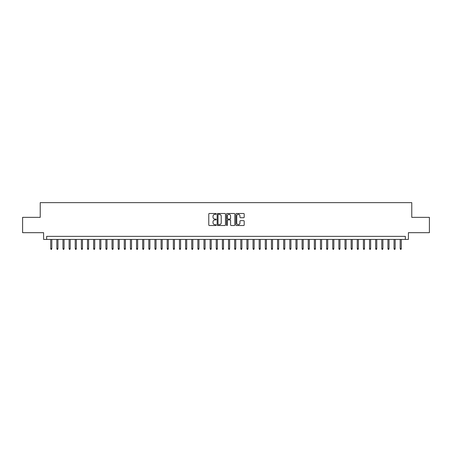 <?xml version="1.0" encoding="UTF-8"?>
<svg xmlns="http://www.w3.org/2000/svg" width="452" height="452" viewBox="0 0 452 452"><rect width="100%" height="100%" fill="white"/><g stroke="black" fill="none" stroke-linecap="round" stroke-linejoin="round"><path stroke-width="0.68" d="M216.192 213.903A0.424 0.424 0 0 0 215.768 213.485L209.378 213.485A0.605 0.605 0 0 0 208.773 214.084L208.773 224.915A0.605 0.605 0 0 0 209.378 225.52L215.768 225.52A0.424 0.424 0 0 0 216.192 225.096A0.424 0.424 0 0 0 215.768 224.678L214.943 224.678A1.927 1.927 0 0 1 213.016 222.751L213.016 221.847A1.927 1.927 0 0 1 214.943 219.921L215.768 219.921A0.424 0.424 0 0 0 216.192 219.502A0.424 0.424 0 0 0 215.768 219.079L214.943 219.079A1.927 1.927 0 0 1 213.016 217.152L213.016 216.254A1.927 1.927 0 0 1 214.943 214.327L215.768 214.327A0.424 0.424 0 0 0 216.192 213.903M243.588 217.728A0.605 0.605 0 0 0 244.187 217.124L244.187 214.084A0.605 0.605 0 0 0 243.588 213.485L236.486 213.485A0.605 0.605 0 0 0 235.887 214.084L235.887 224.915A0.605 0.605 0 0 0 236.486 225.52L243.588 225.52A0.605 0.605 0 0 0 244.187 224.915L244.187 221.248A0.605 0.605 0 0 0 243.588 220.644L240.549 220.644A0.605 0.605 0 0 0 239.944 221.248L239.944 223.068A1.61 1.61 0 0 1 238.34 224.678A1.61 1.61 0 0 1 236.729 223.068L236.729 215.937A1.61 1.61 0 0 1 238.34 214.327A1.61 1.61 0 0 1 239.944 215.937L239.944 217.124A0.605 0.605 0 0 0 240.549 217.728L243.588 217.728M405.337 239.424L408.399 239.424L408.399 232.684L429.4 232.684L429.4 217.355L411.772 217.355L411.772 202.643L40.228 202.643L40.228 217.355L22.6 217.355L22.6 232.684L43.601 232.684L43.601 239.424L405.337 239.424L405.337 236.362L46.663 236.362L46.663 239.424M225.475 214.084A0.605 0.605 0 0 0 224.87 213.485L217.768 213.485A0.605 0.605 0 0 0 217.169 214.084L217.169 224.915A0.605 0.605 0 0 0 217.768 225.52L224.87 225.52A0.605 0.605 0 0 0 225.475 224.915L225.475 214.084M227.13 213.485L234.232 213.485A0.605 0.605 0 0 1 234.831 214.084L234.831 224.915A0.605 0.605 0 0 1 234.232 225.52L231.192 225.52A0.605 0.605 0 0 1 230.588 224.915L230.588 220.525A0.605 0.605 0 0 0 229.989 219.921L227.972 219.921A0.605 0.605 0 0 0 227.367 220.525L227.367 225.096A0.424 0.424 0 0 1 226.949 225.52A0.424 0.424 0 0 1 226.525 225.096L226.525 214.084A0.605 0.605 0 0 1 227.13 213.485M218.435 214.327A0.424 0.424 0 0 0 218.011 214.745L218.011 224.254A0.424 0.424 0 0 0 218.435 224.678L219.305 224.678A1.927 1.927 0 0 0 221.231 222.751L221.231 216.254A1.927 1.927 0 0 0 219.305 214.327L218.435 214.327M230.588 215.966A1.61 1.61 0 0 0 228.978 214.355A1.61 1.61 0 0 0 227.367 215.966L227.367 218.48A0.605 0.605 0 0 0 227.972 219.079L229.989 219.079A0.605 0.605 0 0 0 230.588 218.48L230.588 215.966M51.816 248.56L51.568 249.357L50.957 249.357L50.709 248.56L51.816 248.56L51.816 239.424M50.709 248.56L50.709 239.424M57.946 248.56L57.703 249.357L57.088 249.357L56.845 248.56L57.946 248.56L57.946 239.424M56.845 248.56L56.845 239.424M64.077 248.56L63.834 249.357L63.218 249.357L62.975 248.56L64.077 248.56L64.077 239.424M62.975 248.56L62.975 239.424M70.207 248.56L69.964 249.357L69.348 249.357L69.105 248.56L70.207 248.56L70.207 239.424M69.105 248.56L69.105 239.424M76.337 248.56L76.094 249.357L75.478 249.357L75.235 248.56L76.337 248.56L76.337 239.424M75.235 248.56L75.235 239.424M82.473 248.56L82.224 249.357L81.614 249.357L81.366 248.56L82.473 248.56L82.473 239.424M81.366 248.56L81.366 239.424M88.603 248.56L88.355 249.357L87.745 249.357L87.496 248.56L88.603 248.56L88.603 239.424M87.496 248.56L87.496 239.424M94.734 248.56L94.485 249.357L93.875 249.357L93.632 248.56L94.734 248.56L94.734 239.424M93.632 248.56L93.632 239.424M100.864 248.56L100.621 249.357L100.005 249.357L99.762 248.56L100.864 248.56L100.864 239.424M99.762 248.56L99.762 239.424M106.994 248.56L106.751 249.357L106.135 249.357L105.892 248.56L106.994 248.56L106.994 239.424M105.892 248.56L105.892 239.424M113.124 248.56L112.881 249.357L112.265 249.357L112.023 248.56L113.124 248.56L113.124 239.424M112.023 248.56L112.023 239.424M119.255 248.56L119.012 249.357L118.401 249.357L118.153 248.56L119.255 248.56L119.255 239.424M118.153 248.56L118.153 239.424M125.39 248.56L125.142 249.357L124.532 249.357L124.283 248.56L125.39 248.56L125.39 239.424M124.283 248.56L124.283 239.424M131.521 248.56L131.272 249.357L130.662 249.357L130.413 248.56L131.521 248.56L131.521 239.424M130.413 248.56L130.413 239.424M137.651 248.56L137.408 249.357L136.792 249.357L136.549 248.56L137.651 248.56L137.651 239.424M136.549 248.56L136.549 239.424M143.781 248.56L143.538 249.357L142.922 249.357L142.679 248.56L143.781 248.56L143.781 239.424M142.679 248.56L142.679 239.424M149.911 248.56L149.668 249.357L149.053 249.357L148.81 248.56L149.911 248.56L149.911 239.424M148.81 248.56L148.81 239.424M156.042 248.56L155.799 249.357L155.183 249.357L154.94 248.56L156.042 248.56L156.042 239.424M154.94 248.56L154.94 239.424M162.178 248.56L161.929 249.357L161.319 249.357L161.07 248.56L162.178 248.56L162.178 239.424M161.07 248.56L161.07 239.424M168.308 248.56L168.059 249.357L167.449 249.357L167.2 248.56L168.308 248.56L168.308 239.424M167.2 248.56L167.2 239.424M174.438 248.56L174.189 249.357L173.579 249.357L173.336 248.56L174.438 248.56L174.438 239.424M173.336 248.56L173.336 239.424M180.568 248.56L180.325 249.357L179.71 249.357L179.467 248.56L180.568 248.56L180.568 239.424M179.467 248.56L179.467 239.424M186.699 248.56L186.456 249.357L185.84 249.357L185.597 248.56L186.699 248.56L186.699 239.424M185.597 248.56L185.597 239.424M192.829 248.56L192.586 249.357L191.97 249.357L191.727 248.56L192.829 248.56L192.829 239.424M191.727 248.56L191.727 239.424M198.959 248.56L198.716 249.357L198.106 249.357L197.857 248.56L198.959 248.56L198.959 239.424M197.857 248.56L197.857 239.424M205.095 248.56L204.846 249.357L204.236 249.357L203.988 248.56L205.095 248.56L205.095 239.424M203.988 248.56L203.988 239.424M211.225 248.56L210.977 249.357L210.366 249.357L210.118 248.56L211.225 248.56L211.225 239.424M210.118 248.56L210.118 239.424M217.355 248.56L217.113 249.357L216.497 249.357L216.254 248.56L217.355 248.56L217.355 239.424M216.254 248.56L216.254 239.424M223.486 248.56L223.243 249.357L222.627 249.357L222.384 248.56L223.486 248.56L223.486 239.424M222.384 248.56L222.384 239.424M229.616 248.56L229.373 249.357L228.757 249.357L228.514 248.56L229.616 248.56L229.616 239.424M228.514 248.56L228.514 239.424M235.746 248.56L235.503 249.357L234.887 249.357L234.644 248.56L235.746 248.56L235.746 239.424M234.644 248.56L234.644 239.424M241.882 248.56L241.634 249.357L241.023 249.357L240.775 248.56L241.882 248.56L241.882 239.424M240.775 248.56L240.775 239.424M248.012 248.56L247.764 249.357L247.154 249.357L246.905 248.56L248.012 248.56L248.012 239.424M246.905 248.56L246.905 239.424M254.143 248.56L253.894 249.357L253.284 249.357L253.041 248.56L254.143 248.56L254.143 239.424M253.041 248.56L253.041 239.424M260.273 248.56L260.03 249.357L259.414 249.357L259.171 248.56L260.273 248.56L260.273 239.424M259.171 248.56L259.171 239.424M266.403 248.56L266.16 249.357L265.544 249.357L265.301 248.56L266.403 248.56L266.403 239.424M265.301 248.56L265.301 239.424M272.533 248.56L272.29 249.357L271.675 249.357L271.432 248.56L272.533 248.56L272.533 239.424M271.432 248.56L271.432 239.424M278.664 248.56L278.421 249.357L277.81 249.357L277.562 248.56L278.664 248.56L278.664 239.424M277.562 248.56L277.562 239.424M284.8 248.56L284.551 249.357L283.941 249.357L283.692 248.56L284.8 248.56L284.8 239.424M283.692 248.56L283.692 239.424M290.93 248.56L290.681 249.357L290.071 249.357L289.822 248.56L290.93 248.56L290.93 239.424M289.822 248.56L289.822 239.424M297.06 248.56L296.817 249.357L296.201 249.357L295.958 248.56L297.06 248.56L297.06 239.424M295.958 248.56L295.958 239.424M303.19 248.56L302.947 249.357L302.332 249.357L302.089 248.56L303.19 248.56L303.19 239.424M302.089 248.56L302.089 239.424M309.321 248.56L309.078 249.357L308.462 249.357L308.219 248.56L309.321 248.56L309.321 239.424M308.219 248.56L308.219 239.424M315.451 248.56L315.208 249.357L314.592 249.357L314.349 248.56L315.451 248.56L315.451 239.424M314.349 248.56L314.349 239.424M321.587 248.56L321.338 249.357L320.728 249.357L320.479 248.56L321.587 248.56L321.587 239.424M320.479 248.56L320.479 239.424M327.717 248.56L327.468 249.357L326.858 249.357L326.61 248.56L327.717 248.56L327.717 239.424M326.61 248.56L326.61 239.424M333.847 248.56L333.599 249.357L332.988 249.357L332.745 248.56L333.847 248.56L333.847 239.424M332.745 248.56L332.745 239.424M339.977 248.56L339.734 249.357L339.119 249.357L338.876 248.56L339.977 248.56L339.977 239.424M338.876 248.56L338.876 239.424M346.108 248.56L345.865 249.357L345.249 249.357L345.006 248.56L346.108 248.56L346.108 239.424M345.006 248.56L345.006 239.424M352.238 248.56L351.995 249.357L351.379 249.357L351.136 248.56L352.238 248.56L352.238 239.424M351.136 248.56L351.136 239.424M358.368 248.56L358.125 249.357L357.515 249.357L357.266 248.56L358.368 248.56L358.368 239.424M357.266 248.56L357.266 239.424M364.504 248.56L364.255 249.357L363.645 249.357L363.397 248.56L364.504 248.56L364.504 239.424M363.397 248.56L363.397 239.424M370.634 248.56L370.386 249.357L369.776 249.357L369.527 248.56L370.634 248.56L370.634 239.424M369.527 248.56L369.527 239.424M376.765 248.56L376.522 249.357L375.906 249.357L375.663 248.56L376.765 248.56L376.765 239.424M375.663 248.56L375.663 239.424M382.895 248.56L382.652 249.357L382.036 249.357L381.793 248.56L382.895 248.56L382.895 239.424M381.793 248.56L381.793 239.424M389.025 248.56L388.782 249.357L388.166 249.357L387.923 248.56L389.025 248.56L389.025 239.424M387.923 248.56L387.923 239.424M395.155 248.56L394.912 249.357L394.297 249.357L394.054 248.56L395.155 248.56L395.155 239.424M394.054 248.56L394.054 239.424M401.291 248.56L401.043 249.357L400.432 249.357L400.184 248.56L401.291 248.56L401.291 239.424M400.184 248.56L400.184 239.424"/></g></svg>
